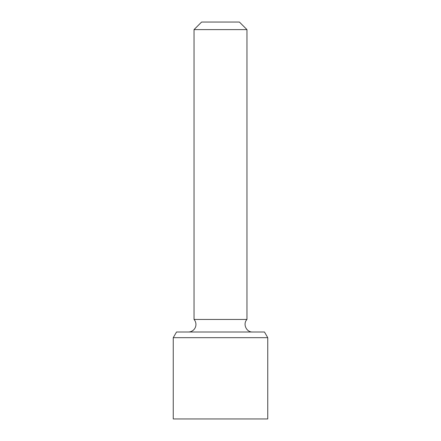 <?xml version="1.0" encoding="UTF-8"?>
<svg xmlns="http://www.w3.org/2000/svg" width="441" height="441" viewBox="0 0 441 441"><rect width="100%" height="100%" fill="white"/><g stroke="black" fill="none" stroke-linecap="round" stroke-linejoin="round"><path stroke-width="0.66" d="M194.04 29.608L246.96 29.608L239.402 22.05L201.598 22.05L194.04 29.608L194.04 319.449A7.558 7.558 0 0 1 188.368 332.012M246.96 29.608L246.96 319.449L194.04 319.449M264.479 332.012L176.521 332.012L173.252 337.679L267.748 337.679L264.479 332.012M173.252 337.679L173.252 418.95L267.748 418.95L267.748 337.679M246.96 319.449C242.578 323.926 246.376 332.338 252.632 332.012"/></g></svg>
